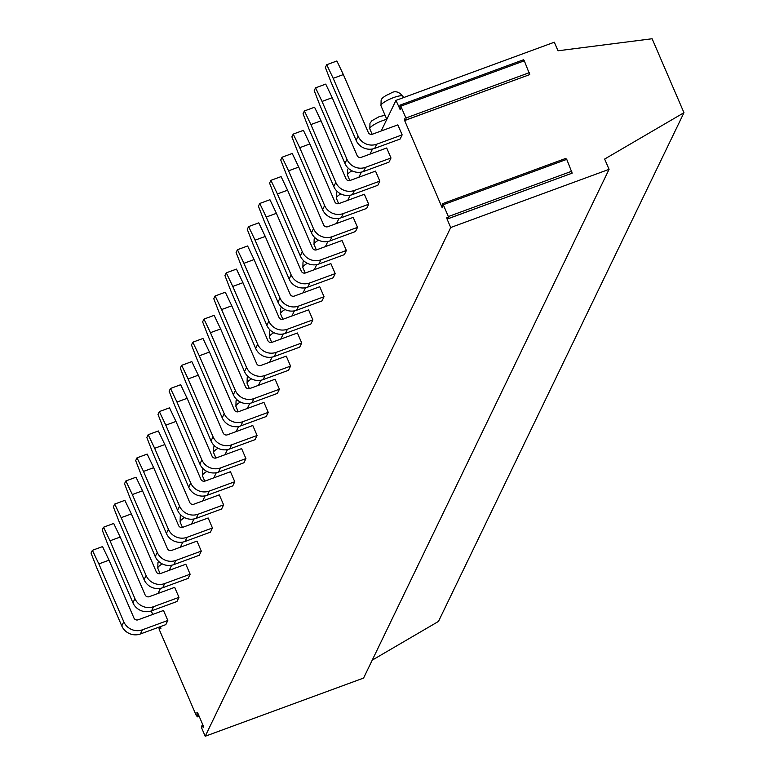 <?xml version="1.0" encoding="UTF-8"?>
<svg xmlns="http://www.w3.org/2000/svg" width="775" height="775" viewBox="0 0 775 775"><rect width="100%" height="100%" fill="white"/><g stroke="black" fill="none" stroke-linecap="round" stroke-linejoin="round"><path stroke-width="1.16" d="M442.031 207.361L404.637 120.551L404.366 118.895L406.236 119.97L405.906 118.003L400.811 106.165L399.939 105.623L400.249 109.75L395.957 100.392L554.319 42.218L558.01 50.782L652.114 38.75L683.967 112.704L604.645 159.059L609.072 169.338L450.711 227.521L447.039 218.996L446.778 217.426L448.686 218.521L448.357 216.564L443.261 204.726L442.486 203.689L442.767 207.826L442.031 207.361L442.69 207.119M448.764 218.424L572.173 173.154L566.748 159.359L565.886 158.817M406.313 119.863L529.732 74.594L524.307 60.799L523.435 60.256M609.072 169.338L363.582 678.067L205.21 736.25L450.711 227.521M205.21 736.25L201.684 728.064L201.364 726.107L203.35 727.25L203.031 725.284L197.78 713.097L196.908 712.554L197.305 716.41L198.943 715.809M160.522 626.578L160.909 628.69L158.914 627.547L159.243 629.503L196.433 715.868L197.305 716.41M152.752 614.43L151.251 610.962M158.023 593.466L160.493 588.341M169.182 570.342L171.653 565.217M180.333 547.218L182.813 542.093M191.493 524.094L193.973 518.969M202.653 500.97L205.133 495.845M213.813 477.846L216.283 472.721M224.973 454.722L227.443 449.597M236.133 431.597L238.603 426.473M247.293 408.473L249.763 403.349M258.453 385.349L260.923 380.225M269.603 362.225L272.083 357.101M280.763 339.101L283.243 333.977M291.923 315.977L294.403 310.853M303.083 292.853L305.553 287.728M314.243 269.729L316.713 264.604M325.403 246.605L327.873 241.48M336.563 223.481L339.033 218.356M347.723 200.357L350.193 195.232M358.873 177.233L361.353 172.108M370.033 154.109L372.513 148.984M381.193 130.985L395.957 100.392M92.38 550.327L91.033 553.098L96.856 568.075L121.772 625.929A14.338 13.572 25.8 0 0 140.382 633.979L165.802 624.64L167.817 620.475L163.506 610.477L138.086 619.816A3.187 3.013 -154.2 0 1 133.949 618.033L109.033 560.18L98.861 563.919L92.38 550.327L102.542 546.588L109.033 560.18M103.54 527.203L102.193 529.974L108.016 544.951L132.932 602.805A14.338 13.572 25.8 0 0 151.542 610.855L176.962 601.516L178.977 597.351L174.666 587.353L149.246 596.692A3.187 3.013 -154.2 0 1 145.109 594.909L120.193 537.056L110.021 540.795L103.54 527.203L113.702 523.464L120.193 537.056M114.69 504.079L113.353 506.85L119.176 521.827L144.082 579.681A14.338 13.572 25.8 0 0 162.702 587.731L188.122 578.392L190.137 574.227L185.826 564.229L160.396 573.568A3.187 3.013 -154.2 0 1 156.269 571.785L131.353 513.932L121.181 517.671L114.69 504.079L124.862 500.34L131.353 513.932M125.85 480.955L124.513 483.726L130.326 498.703L155.242 556.557A14.338 13.572 25.8 0 0 173.862 564.607L199.282 555.268L201.287 551.102L196.986 541.105L171.556 550.444A3.187 3.013 -154.2 0 1 167.419 548.661L142.513 490.808L132.341 494.547L125.85 480.955L136.022 477.216L142.513 490.808M137.01 457.831L135.673 460.602L141.486 475.579L166.402 533.433A14.338 13.572 25.8 0 0 185.012 541.483L210.442 532.144L212.447 527.978L208.146 517.981L182.716 527.32A3.187 3.013 -154.2 0 1 178.579 525.537L153.673 467.683L143.501 471.423L137.01 457.831L147.182 454.092L153.673 467.683M148.17 434.707L146.833 437.478L152.646 452.455L177.562 510.308A14.338 13.572 25.8 0 0 196.172 518.359L221.602 509.02L223.607 504.854L219.306 494.857L193.876 504.196A3.187 3.013 -154.2 0 1 189.739 502.413L164.823 444.559L154.661 448.299L148.17 434.707L158.342 430.968L164.823 444.559M159.33 411.583L157.993 414.354L163.806 429.331L188.722 487.184A14.338 13.572 25.8 0 0 207.332 495.235L232.762 485.896L234.767 481.73L230.466 471.733L205.036 481.072A3.187 3.013 -154.2 0 1 200.899 479.289L175.983 421.435L165.811 425.175L159.33 411.583L169.502 407.844L175.983 421.435M170.49 388.459L169.153 391.23L174.966 406.207L199.882 464.06A14.338 13.572 25.8 0 0 218.492 472.111L243.922 462.772L245.927 458.606L241.616 448.609L216.196 457.948A3.187 3.013 -154.2 0 1 212.059 456.165L187.143 398.311L176.971 402.051L170.49 388.459L180.662 384.72L187.143 398.311M181.65 365.335L180.304 368.106L186.126 383.082L211.042 440.936A14.338 13.572 25.8 0 0 229.652 448.987L255.072 439.648L257.087 435.482L252.776 425.485L227.356 434.823A3.187 3.013 -154.2 0 1 223.219 433.041L198.303 375.187L188.131 378.927L181.65 365.335L191.812 361.596L198.303 375.187M192.81 342.211L191.464 344.982L197.286 359.958L222.202 417.812A14.338 13.572 25.8 0 0 240.812 425.863L266.232 416.524L268.247 412.358L263.936 402.361L238.516 411.699A3.187 3.013 -154.2 0 1 234.379 409.917L209.463 352.063L199.291 355.802L192.81 342.211L202.972 338.472L209.463 352.063M203.961 319.087L202.624 321.858L208.446 336.834L233.352 394.688A14.338 13.572 25.8 0 0 251.972 402.738L277.392 393.4L279.407 389.234L275.096 379.237L249.666 388.575A3.187 3.013 -154.2 0 1 245.539 386.793L220.623 328.939L210.451 332.678L203.961 319.087L214.132 315.347L220.623 328.939M215.121 295.963L213.784 298.733L219.596 313.71L244.513 371.564A14.338 13.572 25.8 0 0 263.132 379.614L288.552 370.276L290.557 366.11L286.256 356.113L260.826 365.451A3.187 3.013 -154.2 0 1 256.69 363.669L231.783 305.815L221.611 309.554L215.121 295.963L225.292 292.223L231.783 305.815M226.281 272.839L224.944 275.609L230.756 290.586L255.673 348.44A14.338 13.572 25.8 0 0 274.282 356.49L299.712 347.152L301.717 342.986L297.416 332.988L271.986 342.327A3.187 3.013 -154.2 0 1 267.85 340.545L242.943 282.691L232.771 286.43L226.281 272.839L236.453 269.099L242.943 282.691M237.441 249.715L236.104 252.485L241.916 267.462L266.832 325.316A14.338 13.572 25.8 0 0 285.442 333.366L310.872 324.028L312.877 319.862L308.576 309.864L283.146 319.203A3.187 3.013 -154.2 0 1 279.01 317.421L254.093 259.567L243.931 263.306L237.441 249.715L247.612 245.975L254.093 259.567M248.601 226.591L247.264 229.361L253.076 244.338L277.993 302.192A14.338 13.572 25.8 0 0 296.602 310.242L322.032 300.903L324.037 296.738L319.736 286.74L294.306 296.079A3.187 3.013 -154.2 0 1 290.17 294.297L265.253 236.443L255.082 240.182L248.601 226.591L258.772 222.851L265.253 236.443M259.761 203.467L258.424 206.237L264.236 221.214L289.153 279.068A14.338 13.572 25.8 0 0 307.762 287.118L333.192 277.779L335.197 273.614L330.886 263.616L305.466 272.955A3.187 3.013 -154.2 0 1 301.33 271.173L276.413 213.319L266.242 217.058L259.761 203.467L269.933 199.727L276.413 213.319M270.921 180.343L269.574 183.113L275.396 198.09L300.312 255.944A14.338 13.572 25.8 0 0 318.922 263.994L344.342 254.655L346.357 250.49L342.046 240.492L316.626 249.831A3.187 3.013 -154.2 0 1 312.49 248.048L287.573 190.195L277.402 193.934L270.921 180.343L281.083 176.603L287.573 190.195M282.081 157.218L280.734 159.989L286.556 174.966L311.472 232.82A14.338 13.572 25.8 0 0 330.082 240.87L355.502 231.531L357.517 227.366L353.206 217.368L327.786 226.707A3.187 3.013 -154.2 0 1 323.65 224.924L298.733 167.071L288.562 170.81L282.081 157.218L292.243 153.479L298.733 167.071M293.231 134.094L291.894 136.865L297.716 151.842L322.623 209.696A14.338 13.572 25.8 0 0 341.242 217.746L366.662 208.407L368.677 204.242L364.366 194.244L338.937 203.583A3.187 3.013 -154.2 0 1 334.81 201.8L309.893 143.947L299.722 147.686L293.231 134.094L303.403 130.355L309.893 143.947M304.391 110.97L303.054 113.741L308.867 128.718L333.783 186.572A14.338 13.572 25.8 0 0 352.402 194.622L377.822 185.283L379.827 181.118L375.526 171.12L350.097 180.459A3.187 3.013 -154.2 0 1 345.96 178.676L321.053 120.823L310.882 124.562L304.391 110.97L314.563 107.231L321.053 120.823M315.551 87.846L314.214 90.617L320.027 105.594L344.943 163.447A14.338 13.572 25.8 0 0 363.552 171.498L388.982 162.159L390.988 157.993L386.686 147.996L361.257 157.335A3.187 3.013 -154.2 0 1 357.12 155.552L332.213 97.698L322.042 101.438L315.551 87.846L325.723 84.107L332.213 97.698M326.711 64.722L325.374 67.493L331.187 82.47L356.103 140.323A14.338 13.572 25.8 0 0 374.713 148.374L400.142 139.035L402.147 134.869L397.846 124.872L372.417 134.211A3.187 3.013 -154.2 0 1 368.28 132.428L343.364 74.574L333.202 78.314L326.711 64.722L336.883 60.983L343.364 74.574M372.233 660.145L438.466 621.434L683.967 112.704M98.861 563.919L123.777 621.763A14.338 13.572 25.8 0 0 142.387 629.813L167.817 620.475M110.021 540.795L134.937 598.639A14.338 13.572 25.8 0 0 153.547 606.689L178.977 597.351M121.181 517.671L146.097 575.515A14.338 13.572 25.8 0 0 164.707 583.565L190.137 574.227M132.341 494.547L157.257 552.391A14.338 13.572 25.8 0 0 175.867 560.441L201.287 551.102M143.501 471.423L168.407 529.267A14.338 13.572 25.8 0 0 187.027 537.317L212.447 527.978M154.661 448.299L179.568 506.143A14.338 13.572 25.8 0 0 198.187 514.193L223.607 504.854M165.811 425.175L190.727 483.019A14.338 13.572 25.8 0 0 209.337 491.069L234.767 481.73M176.971 402.051L201.888 459.895A14.338 13.572 25.8 0 0 220.497 467.945L245.927 458.606M188.131 378.927L213.047 436.771A14.338 13.572 25.8 0 0 231.657 444.821L257.087 435.482M199.291 355.802L224.208 413.647A14.338 13.572 25.8 0 0 242.817 421.697L268.247 412.358M210.451 332.678L235.368 390.522A14.338 13.572 25.8 0 0 253.977 398.573L279.407 389.234M221.611 309.554L246.528 367.398A14.338 13.572 25.8 0 0 265.137 375.449L290.557 366.11M232.771 286.43L257.678 344.274A14.338 13.572 25.8 0 0 276.297 352.325L301.717 342.986M243.931 263.306L268.838 321.15A14.338 13.572 25.8 0 0 287.457 329.201L312.877 319.862M255.082 240.182L279.998 298.026A14.338 13.572 25.8 0 0 298.608 306.077L324.037 296.738M266.242 217.058L291.158 274.902A14.338 13.572 25.8 0 0 309.767 282.952L335.197 273.614M277.402 193.934L302.318 251.778A14.338 13.572 25.8 0 0 320.927 259.828L346.357 250.49M288.562 170.81L313.478 228.654A14.338 13.572 25.8 0 0 332.088 236.704L357.517 227.366M299.722 147.686L324.638 205.53A14.338 13.572 25.8 0 0 343.248 213.58L368.677 204.242M310.882 124.562L335.798 182.406A14.338 13.572 25.8 0 0 354.407 190.456L379.827 181.118M322.042 101.438L346.948 159.282A14.338 13.572 25.8 0 0 365.567 167.332L390.988 157.993M333.202 78.314L358.108 136.158A14.338 13.572 25.8 0 0 376.728 144.208L402.147 134.869M406.216 119.97L404.637 120.551M400.258 108.694L399.629 108.926M448.493 218.453L447.039 218.996M400.811 106.165L524.307 60.799M405.906 118.003L529.403 72.637M443.261 204.726L566.748 159.359M448.357 216.564L571.853 171.197M196.908 712.554L197.392 712.37M201.49 726.136L203.127 725.526M159.049 627.576L160.677 626.975M162.256 563.9A11.954 2.606 156.7 0 0 157.877 567.523A11.954 2.606 -23.3 0 0 157.8 568.249L160.125 573.655M184.566 517.652A11.954 2.606 156.7 0 0 180.188 521.275A11.954 2.606 -23.3 0 0 180.11 522.001L182.445 527.407M206.886 471.403A11.954 2.606 156.7 0 0 202.507 475.027A11.954 2.606 -23.3 0 0 202.43 475.753L204.755 481.159M218.046 448.279A11.954 2.606 156.7 0 0 213.667 451.903A11.954 2.606 -23.3 0 0 213.59 452.629L215.915 458.035M240.366 402.031A11.954 2.606 156.7 0 0 235.987 405.654A11.954 2.606 -23.3 0 0 235.91 406.381L238.235 411.787M251.526 378.907A11.954 2.606 156.7 0 0 247.148 382.53A11.954 2.606 -23.3 0 0 247.07 383.257L249.395 388.662M273.837 332.659A11.954 2.606 156.7 0 0 269.458 336.282A11.954 2.606 -23.3 0 0 269.38 337.009L271.715 342.414M284.997 309.535A11.954 2.606 156.7 0 0 280.618 313.158A11.954 2.606 -23.3 0 0 280.54 313.885L282.875 319.29M307.317 263.287A11.954 2.606 156.7 0 0 302.938 266.91A11.954 2.606 -23.3 0 0 302.86 267.637L305.185 273.042M318.477 240.163A11.954 2.606 156.7 0 0 314.098 243.786A11.954 2.606 -23.3 0 0 314.02 244.513L316.345 249.918M340.797 193.915A11.954 2.606 156.7 0 0 336.418 197.538A11.954 2.606 -23.3 0 0 336.34 198.264L338.665 203.67M351.957 170.791A11.954 2.606 156.7 0 0 347.578 174.414A11.954 2.606 -23.3 0 0 347.491 175.14L349.825 180.546M380.971 105.768L381.126 100.14C381.746 98.028 384.875 95.8 390.493 93.446C394.669 90.462 398.815 91.421 402.923 96.313A11.954 2.606 156.7 0 0 392.276 98.086A11.954 2.606 156.7 0 0 381.048 105.042A11.954 2.606 -23.3 0 0 380.971 105.768L386.812 119.34A11.954 2.606 156.7 0 0 369.888 128.166A11.954 2.606 -23.3 0 0 369.811 128.892L372.145 134.298M121.772 625.929L123.777 621.763M140.382 633.979L142.387 629.813M132.932 602.805L134.937 598.639M151.542 610.855L153.547 606.689M144.082 579.681L146.097 575.515M162.702 587.731L164.707 583.565M155.242 556.557L157.257 552.391M173.862 564.607L175.867 560.441M166.402 533.433L168.407 529.267M185.012 541.483L187.027 537.317M177.562 510.308L179.568 506.143M196.172 518.359L198.187 514.193M188.722 487.184L190.727 483.019M207.332 495.235L209.337 491.069M199.882 464.06L201.888 459.895M218.492 472.111L220.497 467.945M211.042 440.936L213.047 436.771M229.652 448.987L231.657 444.821M222.202 417.812L224.208 413.647M240.812 425.863L242.817 421.697M233.352 394.688L235.368 390.522M251.972 402.738L253.977 398.573M244.513 371.564L246.528 367.398M263.132 379.614L265.137 375.449M255.673 348.44L257.678 344.274M274.282 356.49L276.297 352.325M266.832 325.316L268.838 321.15M285.442 333.366L287.457 329.201M277.993 302.192L279.998 298.026M296.602 310.242L298.608 306.077M289.153 279.068L291.158 274.902M307.762 287.118L309.767 282.952M300.312 255.944L302.318 251.778M318.922 263.994L320.927 259.828M311.472 232.82L313.478 228.654M330.082 240.87L332.088 236.704M322.623 209.696L324.638 205.53M341.242 217.746L343.248 213.58M333.783 186.572L335.798 182.406M352.402 194.622L354.407 190.456M344.943 163.447L346.948 159.282M363.552 171.498L365.567 167.332M356.103 140.323L358.108 136.158M374.713 148.374L376.728 144.208M523.532 59.762L400.036 105.138M529.732 74.594L406.236 119.97M565.982 158.323L442.486 203.689M572.173 173.154L448.686 218.521M199.117 716.207L197.208 716.904M203.098 725.468L201.364 726.107M160.657 626.907L158.914 627.547M157.8 568.249L157.945 562.621L158.672 561.41M180.11 522.001L180.265 516.373L180.992 515.162M202.43 475.753L202.585 470.125L203.312 468.914M213.59 452.629L213.735 447.001L214.472 445.79M235.91 406.381L236.055 400.752L236.782 399.542M247.07 383.257L247.215 377.628L247.942 376.418M269.38 337.009L269.535 331.38L270.262 330.169M280.54 313.885L280.695 308.256L281.422 307.045M302.86 267.637L303.006 262.008L303.742 260.797M314.02 244.513L314.166 238.884L314.902 237.673M336.34 198.264L336.486 192.636L337.212 191.425M347.491 175.14L347.646 169.512L348.372 168.301M369.811 128.892L369.966 123.264L371.932 120.697L379.343 116.57L385.088 115.32M402.923 96.313L403.494 97.631"/></g></svg>
